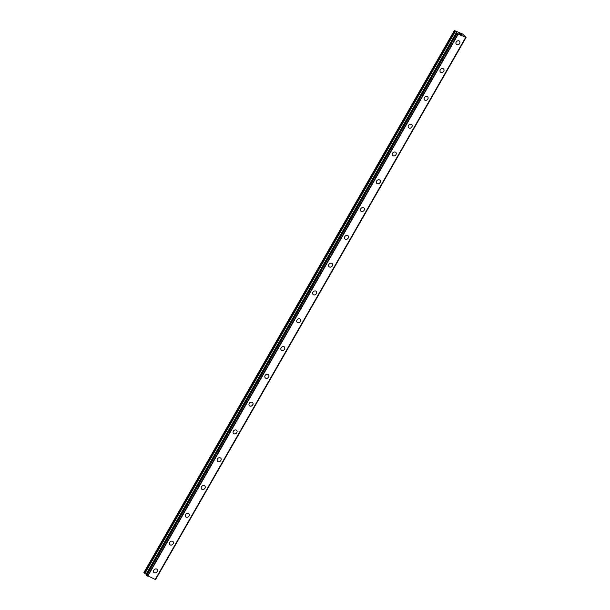 <?xml version="1.0" encoding="UTF-8"?>
<svg xmlns="http://www.w3.org/2000/svg" width="610" height="610" viewBox="0 0 610 610"><rect width="100%" height="100%" fill="white"/><g stroke="black" fill="none" stroke-linecap="round" stroke-linejoin="round"><path stroke-width="0.91" d="M157.121 569.382A2.242 1.921 -42.6 0 1 153.827 572.409A2.242 1.921 -42.6 0 1 157.121 569.382A2.242 1.921 -42.6 0 1 153.827 572.416M173.042 541.581A2.242 1.921 -42.6 0 1 169.748 544.616A2.242 1.921 -42.6 0 1 173.042 541.588A2.242 1.921 -42.6 0 1 169.748 544.616M188.963 513.788A2.242 1.921 -42.6 0 1 185.669 516.822A2.242 1.921 -42.6 0 1 188.963 513.788A2.242 1.921 -42.6 0 1 185.669 516.822M204.876 485.995A2.242 1.921 -42.6 0 1 201.582 489.022A2.242 1.921 -42.6 0 1 204.884 485.995A2.242 1.921 -42.6 0 1 201.582 489.022M220.797 458.194A2.242 1.921 -42.6 0 1 217.503 461.229A2.242 1.921 -42.6 0 1 220.797 458.194A2.242 1.921 -42.6 0 1 217.503 461.229M236.718 430.401A2.242 1.921 -42.6 0 1 233.424 433.428A2.242 1.921 -42.6 0 1 236.718 430.401A2.242 1.921 -42.6 0 1 233.424 433.435M252.639 402.6A2.242 1.921 -42.6 0 1 249.337 405.635A2.242 1.921 -42.6 0 1 252.639 402.608A2.242 1.921 -42.6 0 1 249.345 405.635M268.552 374.807A2.242 1.921 -42.6 0 1 265.258 377.842A2.242 1.921 -42.6 0 1 268.56 374.807A2.242 1.921 -42.6 0 1 265.258 377.842M284.473 347.014A2.242 1.921 -42.6 0 1 281.179 350.041A2.242 1.921 -42.6 0 1 284.473 347.014A2.242 1.921 -42.6 0 1 281.179 350.041M300.394 319.213A2.242 1.921 -42.6 0 1 297.1 322.248A2.242 1.921 -42.6 0 1 300.394 319.213A2.242 1.921 -42.6 0 1 297.1 322.248M316.315 291.42A2.242 1.921 -42.6 0 1 313.014 294.447A2.242 1.921 -42.6 0 1 316.315 291.42A2.242 1.921 -42.6 0 1 313.021 294.455M332.229 263.619A2.242 1.921 -42.6 0 1 328.935 266.654A2.242 1.921 -42.6 0 1 332.229 263.627A2.242 1.921 -42.6 0 1 328.935 266.654M348.15 235.826A2.242 1.921 -42.6 0 1 344.856 238.853A2.242 1.921 -42.6 0 1 348.15 235.826A2.242 1.921 -42.6 0 1 344.856 238.861M364.071 208.033A2.242 1.921 -42.6 0 1 360.777 211.06A2.242 1.921 -42.6 0 1 364.071 208.033A2.242 1.921 -42.6 0 1 360.777 211.06M379.992 180.232A2.242 1.921 -42.6 0 1 376.698 183.267A2.242 1.921 -42.6 0 1 379.992 180.232A2.242 1.921 -42.6 0 1 376.69 183.267M395.905 152.439A2.242 1.921 -42.6 0 1 392.611 155.466A2.242 1.921 -42.6 0 1 395.905 152.439A2.242 1.921 -42.6 0 1 392.611 155.466M411.826 124.638A2.242 1.921 -42.6 0 1 408.532 127.673A2.242 1.921 -42.6 0 1 411.826 124.646A2.242 1.921 -42.6 0 1 408.532 127.673M427.747 96.845A2.242 1.921 -42.6 0 1 424.453 99.872A2.242 1.921 -42.6 0 1 427.747 96.845A2.242 1.921 -42.6 0 1 424.453 99.88M443.661 69.052A2.242 1.921 -42.6 0 1 440.367 72.079A2.242 1.921 -42.6 0 1 443.668 69.052A2.242 1.921 -42.6 0 1 440.374 72.079M459.582 41.251A2.242 1.921 -42.6 0 1 456.288 44.286A2.242 1.921 -42.6 0 1 459.582 41.251A2.242 1.921 -42.6 0 1 456.288 44.286M461.564 34.793L460.855 34.29M461.267 34.473L460.214 33.809L460.809 34.457M461.694 34.884L460.214 33.817M460.131 34.145L459.231 33.626M459.551 33.542L458.705 33.138L459.338 33.672M459.704 33.588L458.712 33.138M455.007 31.224L458.209 34.168L466.032 37.416L462.624 34.046L454.351 30.515L455.007 31.224L144.585 573.247L146.446 574.544M155.291 579.492L465.712 37.469L155.291 579.492L146.194 574.994L456.623 32.986L146.194 574.994M466.055 37.401L155.611 579.447L466.048 37.423M454.351 30.515L143.929 572.546L144.585 573.247M456.943 33.336L146.522 575.36M457.058 33.413L146.636 575.436M457.95 33.992L147.528 576.023M458.209 34.168L147.788 576.191M465.621 37.477L155.199 579.5M455.296 31.453L144.875 573.476M456.524 32.239L146.103 574.262M456.814 32.467L146.392 574.49M458.003 34.03L147.582 576.061M466.07 37.423L155.649 579.447"/></g></svg>
